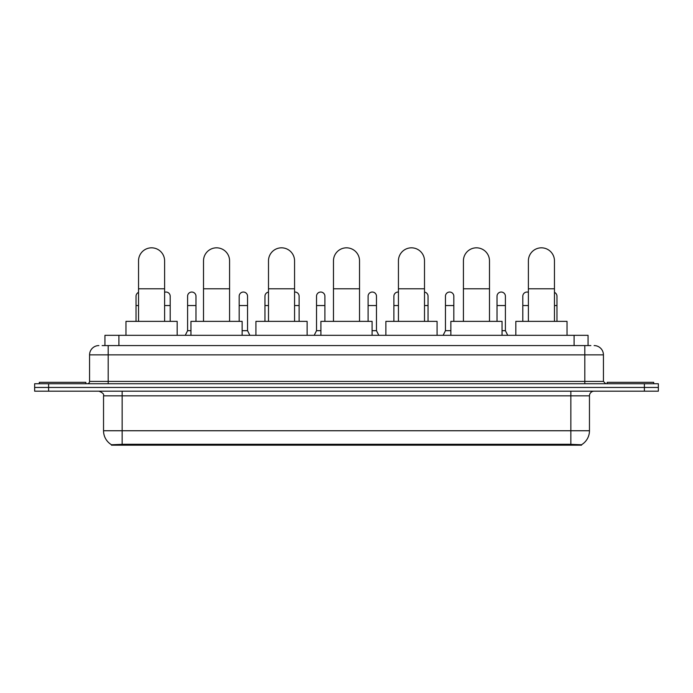 <?xml version="1.0" encoding="UTF-8"?>
<svg xmlns="http://www.w3.org/2000/svg" width="693" height="693" viewBox="0 0 693 693"><rect width="100%" height="100%" fill="white"/><g stroke="black" fill="none" stroke-linecap="round" stroke-linejoin="round"><path stroke-width="1.04" d="M102.14 345.573L108.195 345.573L102.14 345.573L104.938 345.573L104.938 335.325L588.062 335.325L588.062 345.573M581.548 445.175L111.452 445.175L111.452 444.715M103.534 430.743L122.15 430.743L122.15 395.842L103.534 395.842L103.534 430.743A16.294 16.294 0 0 0 111.504 444.75L124.012 444.274L568.988 444.274L581.496 444.75A16.294 16.294 0 0 0 589.466 430.743L589.466 395.842A4.652 4.652 0 0 1 594.118 391.181M658.35 391.181L658.35 387.456L34.65 387.456L34.65 391.181L48.614 391.181L48.614 387.456L34.65 387.456L34.65 383.74L48.614 383.74L48.614 387.456L658.35 387.456L658.35 391.181L48.614 391.181M98.882 345.573A9.312 9.312 0 0 0 89.57 354.877L89.57 381.41A2.33 2.33 0 0 1 87.249 383.74M594.118 345.573A9.312 9.312 0 0 1 603.43 354.877L108.195 354.877L108.195 345.573L590.86 345.573M603.43 354.877L603.43 381.41L605.751 383.74M658.35 383.74L658.35 387.456L658.35 383.74L48.614 383.74M85.845 383.74L85.845 382.337L39.302 382.337L39.302 383.74M653.698 383.74L653.698 382.337L607.155 382.337L607.155 383.74M138.539 321.37L138.539 260.854A13.028 13.028 0 0 1 151.568 247.825A13.028 13.028 0 0 1 164.605 260.854A13.028 13.028 0 0 0 151.568 247.825M164.605 321.37L164.605 260.854M177.174 335.325L177.174 321.37L125.97 321.37L125.97 335.325M203.517 321.37L203.517 260.854A13.028 13.028 0 0 1 216.545 247.825A13.028 13.028 0 0 1 229.582 260.854A13.028 13.028 0 0 0 216.545 247.825M229.582 321.37L229.582 260.854M242.143 335.325L242.143 321.37L190.947 321.37L190.947 335.325M268.494 321.37L268.494 260.854A13.028 13.028 0 0 1 281.523 247.825A13.028 13.028 0 0 1 294.56 260.854A13.028 13.028 0 0 0 281.523 247.825M294.56 321.37L294.56 260.854M307.12 335.325L307.12 321.37L255.925 321.37L255.925 335.325M333.472 321.37L333.472 260.854A13.028 13.028 0 0 1 346.5 247.825A13.028 13.028 0 0 1 359.528 260.854A13.028 13.028 0 0 0 346.5 247.825M359.528 321.37L359.528 260.854M372.098 335.325L372.098 321.37L320.902 321.37L320.902 335.325M398.44 321.37L398.44 260.854A13.028 13.028 0 0 1 411.477 247.825A13.028 13.028 0 0 1 424.506 260.854A13.028 13.028 0 0 0 411.477 247.825M424.506 321.37L424.506 260.854M437.075 335.325L437.075 321.37L385.88 321.37L385.88 335.325M463.418 321.37L463.418 260.854A13.028 13.028 0 0 1 476.455 247.825A13.028 13.028 0 0 1 489.483 260.854A13.028 13.028 0 0 0 476.455 247.825M489.483 321.37L489.483 260.854M502.053 335.325L502.053 321.37L450.857 321.37L450.857 335.325M528.395 321.37L528.395 260.854A13.028 13.028 0 0 1 541.432 247.825A13.028 13.028 0 0 1 554.461 260.854A13.028 13.028 0 0 0 541.432 247.825M554.461 321.37L554.461 260.854M567.03 335.325L567.03 321.37L515.826 321.37L515.826 335.325M136.027 321.37L136.027 305.544L138.539 305.544M136.027 305.544L136.027 296.232A4.193 4.193 0 0 1 138.539 292.394M170.192 321.37L170.192 296.232A4.193 4.193 0 0 0 166.259 292.048A4.193 4.193 0 0 1 170.192 296.232M164.605 292.281A4.193 4.193 0 0 1 166.259 292.048M185.265 335.325L187.595 330.674L190.947 330.674M195.972 321.37L195.972 296.232A4.193 4.193 0 0 0 192.048 292.048A4.193 4.193 0 0 1 195.972 296.232M187.595 330.674L187.595 305.544L195.972 305.544M187.595 305.544L187.595 296.232A4.193 4.193 0 0 1 192.048 292.048M242.143 330.674L247.548 330.674L249.87 335.325M247.548 330.674L247.548 296.232A4.193 4.193 0 0 0 243.615 292.048A4.193 4.193 0 0 1 247.548 296.232M239.172 321.37L239.172 305.544L247.548 305.544M239.172 305.544L239.172 296.232A4.193 4.193 0 0 1 243.615 292.048M264.951 321.37L264.951 305.544L268.494 305.544M264.951 305.544L264.951 296.232A4.193 4.193 0 0 1 268.494 292.091M299.116 321.37L299.116 296.232A4.193 4.193 0 0 0 295.192 292.048A4.193 4.193 0 0 1 299.116 296.232M294.56 292.056A4.193 4.193 0 0 1 295.192 292.048M314.198 335.325L316.528 330.674L320.902 330.674M324.904 321.37L324.904 296.232A4.193 4.193 0 0 0 320.98 292.048A4.193 4.193 0 0 1 324.904 296.232M316.528 330.674L316.528 305.544L324.904 305.544M316.528 305.544L316.528 296.232A4.193 4.193 0 0 1 320.98 292.048M372.098 330.674L376.472 330.674L378.802 335.325M376.472 330.674L376.472 296.232A4.193 4.193 0 0 0 372.548 292.048A4.193 4.193 0 0 1 376.472 296.232M368.096 321.37L368.096 305.544L376.472 305.544M368.096 305.544L368.096 296.232A4.193 4.193 0 0 1 372.548 292.048M393.884 321.37L393.884 305.544L398.44 305.544M393.884 305.544L393.884 296.232A4.193 4.193 0 0 1 398.44 292.056A4.193 4.193 0 0 0 398.336 292.048M428.049 321.37L428.049 296.232A4.193 4.193 0 0 0 424.506 292.091A4.193 4.193 0 0 1 428.049 296.232M443.13 335.325L445.452 330.674L450.857 330.674M453.828 321.37L453.828 296.232A4.193 4.193 0 0 0 449.904 292.048A4.193 4.193 0 0 1 453.828 296.232M445.452 330.674L445.452 305.544L453.828 305.544M445.452 305.544L445.452 296.232A4.193 4.193 0 0 1 449.904 292.048M502.053 330.674L505.405 330.674L507.735 335.325M505.405 330.674L505.405 296.232A4.193 4.193 0 0 0 501.481 292.048A4.193 4.193 0 0 1 505.405 296.232M497.028 321.37L497.028 305.544L505.405 305.544M497.028 305.544L497.028 296.232A4.193 4.193 0 0 1 501.481 292.048M522.808 321.37L522.808 305.544L528.395 305.544M522.808 305.544L522.808 296.232A4.193 4.193 0 0 1 528.395 292.281A4.193 4.193 0 0 0 527.26 292.048M556.973 321.37L556.973 296.232A4.193 4.193 0 0 0 554.461 292.394A4.193 4.193 0 0 1 556.973 296.232M568.988 445.175L568.988 444.274M124.012 445.175L124.012 444.274M118.901 345.573L118.901 335.325M574.099 345.573L574.099 335.325M570.85 391.181L570.85 395.842L122.15 395.842L122.15 391.181M589.466 395.842L570.85 395.842L570.85 430.743L589.466 430.743M570.85 444.369L570.85 430.743L122.15 430.743L122.15 444.369M644.386 391.181L644.386 383.74M108.195 383.74L108.195 354.877L89.57 354.877M89.57 381.41L603.43 381.41M584.805 345.573L584.805 383.74M138.539 288.782L164.605 288.782M203.517 288.782L229.582 288.782M268.494 288.782L294.56 288.782M333.472 288.782L359.528 288.782M398.44 288.782L424.506 288.782M463.418 288.782L489.483 288.782M528.395 288.782L554.461 288.782M164.605 305.544L170.192 305.544M294.56 305.544L299.116 305.544M424.506 305.544L428.049 305.544M554.461 305.544L556.973 305.544M103.534 395.842C104.193 394.187 102.633 392.636 98.882 391.181"/></g></svg>
